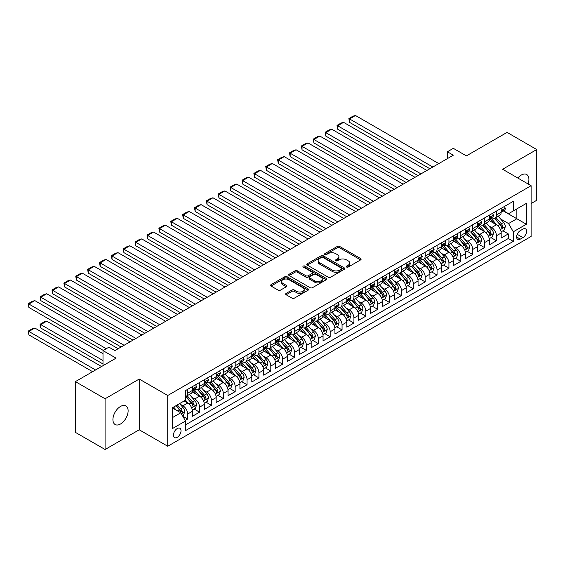 <?xml version="1.0" encoding="UTF-8"?>
<svg xmlns="http://www.w3.org/2000/svg" width="565" height="565" viewBox="0 0 565 565"><rect width="100%" height="100%" fill="white"/><g stroke="black" fill="none" stroke-linecap="round" stroke-linejoin="round"><path stroke-width="0.85" d="M346.599 267.04A1.151 0.664 0 0 0 348.231 267.04L360.618 259.893A1.646 0.953 0 0 0 361.099 259.215A1.646 0.953 0 0 0 360.618 258.544L339.636 246.432A1.646 0.953 0 0 0 337.305 246.432L324.917 253.579A1.151 0.664 0 0 0 324.578 254.052A1.151 0.664 0 0 0 324.917 254.525A1.151 0.664 0 0 0 326.549 254.525L328.152 253.6A5.276 3.044 0 0 1 335.617 253.6L337.362 254.61A5.276 3.044 0 0 1 338.908 256.764A5.276 3.044 0 0 1 337.362 258.918L335.758 259.844A1.151 0.664 0 0 0 335.419 260.31A1.151 0.664 0 0 0 335.758 260.783A1.151 0.664 0 0 0 337.39 260.783L338.993 259.858A5.276 3.044 0 0 1 346.458 259.858L348.202 260.868A5.276 3.044 0 0 1 349.749 263.022A5.276 3.044 0 0 1 348.202 265.176L346.599 266.101A1.151 0.664 0 0 0 346.26 266.574A1.151 0.664 0 0 0 346.599 267.04L346.599 266.101M120.522 423.99A10.749 6.208 120 0 0 127.542 414.519A10.749 6.208 120 0 0 125.896 405.91A10.749 6.208 120 0 0 120.522 406.44A10.749 6.208 120 0 0 113.501 415.911A10.749 6.208 120 0 0 115.147 424.527A10.749 6.208 120 0 0 120.522 423.99M528.063 183.95A10.749 6.208 120 0 0 526.686 174.514A10.749 6.208 120 0 0 521.311 175.044A10.749 6.208 120 0 0 517.823 178.039M177.226 437.331A5.375 3.1 120 0 0 180.736 432.592A5.375 3.1 120 0 0 179.91 428.284A5.375 3.1 120 0 0 177.226 428.553A5.375 3.1 120 0 0 173.716 433.291A5.375 3.1 120 0 0 174.536 437.593A5.375 3.1 120 0 0 177.226 437.331M286.13 293.405A1.646 0.953 0 0 0 285.65 294.075A1.646 0.953 0 0 0 286.13 294.753L292.02 298.151A1.646 0.953 0 0 0 294.351 298.151L308.109 290.212A1.646 0.953 0 0 0 308.589 289.534A1.646 0.953 0 0 0 308.109 288.863L287.126 276.751A1.646 0.953 0 0 0 284.795 276.751L271.038 284.689A1.646 0.953 0 0 0 270.557 285.36A1.646 0.953 0 0 0 271.038 286.038L278.149 290.142A1.646 0.953 0 0 0 280.48 290.142L286.363 286.745A1.646 0.953 0 0 0 286.851 286.074A1.646 0.953 0 0 0 286.363 285.396L282.839 283.362A4.407 2.543 0 0 1 281.547 281.561A4.407 2.543 0 0 1 284.273 279.209A4.407 2.543 0 0 1 289.075 279.76L302.889 287.733A4.407 2.543 0 0 1 304.182 289.534A4.407 2.543 0 0 1 301.456 291.886A4.407 2.543 0 0 1 296.653 291.335L294.351 290.007A1.646 0.953 0 0 0 292.02 290.007L286.13 293.405L286.13 294.753M531.107 203.534L536.75 200.278L536.75 149.541L507.059 132.401L466.386 155.883L453.328 148.341L447.388 151.773L453.328 155.198L114.879 350.597L108.946 347.171L103.007 350.597L103.007 365.682M105.083 398.763L105.083 449.5L139.223 429.788L139.223 379.051L105.083 398.763L75.392 381.622L116.065 358.139L103.007 350.597M139.223 379.051L167.727 395.507L531.107 185.708L531.107 236.445L167.727 446.244L167.727 395.507M536.75 149.541L502.61 169.253L531.107 185.708M328.272 277.217A1.646 0.953 0 0 0 330.603 277.217L344.353 269.279A1.646 0.953 0 0 0 344.841 268.608A1.646 0.953 0 0 0 344.353 267.93L323.378 255.818A1.646 0.953 0 0 0 321.047 255.818L307.289 263.763A1.646 0.953 0 0 0 306.809 264.434A1.646 0.953 0 0 0 307.289 265.105L328.272 277.217M303.73 267.294A1.151 0.664 0 0 1 304.902 267.457L326.21 279.76L312.473 287.684A1.646 0.953 0 0 1 310.143 287.684L289.167 275.572L295.05 272.196L295.05 270.826L289.167 274.223A1.646 0.953 0 0 0 288.68 274.901A1.646 0.953 0 0 0 289.167 275.572L289.167 274.223M295.05 272.196A1.646 0.953 0 0 1 297.381 272.196L297.381 270.826A1.646 0.953 0 0 0 295.05 270.826M297.381 270.826L305.891 275.741A1.646 0.953 0 0 0 308.222 275.741L312.127 273.488A1.646 0.953 0 0 0 312.607 272.81A1.646 0.953 0 0 0 312.127 272.139L303.271 267.026A1.151 0.664 0 0 1 302.932 266.553A1.151 0.664 0 0 1 303.645 265.938A1.151 0.664 0 0 1 304.902 266.08L326.231 278.397A1.646 0.953 0 0 1 326.711 279.075A1.646 0.953 0 0 1 326.231 279.746L326.231 278.397M105.083 449.5L75.392 432.359L75.392 381.622M185.214 420.445L187.679 419.025L182.749 416.179M179.945 404.067L182.926 405.79A6.716 3.877 60 0 1 187.679 414.018L192.425 411.278L192.425 416.278L199.551 412.168L194.148 409.046M191.818 397.216L194.798 398.932A6.716 3.877 60 0 1 199.551 407.16L204.304 404.42L204.304 409.427L211.423 405.31L206.02 402.188M203.697 390.359L206.677 392.075A6.716 3.877 60 0 1 211.423 400.303L216.176 397.562L216.176 402.57L223.302 398.452L217.899 395.338M215.569 383.501L218.549 385.224A6.716 3.877 60 0 1 223.302 393.452L228.055 390.705L228.055 395.712L235.174 391.602L229.771 388.48M227.448 376.643L230.428 378.366A6.716 3.877 60 0 1 235.174 386.594L239.927 383.854L239.927 388.854L247.053 384.744L241.651 381.622M239.32 369.785L242.3 371.509A6.716 3.877 60 0 1 247.053 379.736L251.799 376.996L251.799 381.997L258.925 377.886L253.523 374.764M251.199 362.935L254.179 364.651A6.716 3.877 60 0 1 258.925 372.879L263.678 370.139L263.678 375.146L270.805 371.028L265.402 367.914M263.071 356.077L266.051 357.8A6.716 3.877 60 0 1 270.805 366.028L275.551 363.281L275.551 368.288L282.677 364.171L277.274 361.056M274.943 349.219L277.931 350.943A6.716 3.877 60 0 1 282.677 359.171L287.43 356.423L287.43 361.43L294.556 357.32L289.153 354.199M286.822 342.362L289.803 344.085A6.716 3.877 60 0 1 294.556 352.313L299.302 349.573L299.302 354.573L306.428 350.462L301.025 347.341M298.694 335.511L301.682 337.227A6.716 3.877 60 0 1 306.428 345.455L311.181 342.715L311.181 347.722L318.307 343.605L312.904 340.483M310.573 328.653L313.554 330.37A6.716 3.877 60 0 1 318.307 338.597L323.053 335.857L323.053 340.865L330.179 336.747L324.776 333.632M322.446 321.796L325.426 323.519A6.716 3.877 60 0 1 330.179 331.747L334.932 329L334.932 334.007L342.058 329.896L336.648 326.775M334.325 314.938L337.305 316.661A6.716 3.877 60 0 1 342.058 324.889L346.804 322.149L346.804 327.149L353.93 323.039L348.527 319.917M346.197 308.08L349.177 309.804A6.716 3.877 60 0 1 353.93 318.031L358.683 315.291L358.683 320.291L365.802 316.181L360.399 313.059M358.076 301.23L361.056 302.946A6.716 3.877 60 0 1 365.802 311.174L370.555 308.434L370.555 313.441L377.681 309.323L372.279 306.202M369.948 294.372L372.928 296.095A6.716 3.877 60 0 1 377.681 304.323L382.427 301.576L382.427 306.583L389.553 302.466L384.151 299.351M381.827 287.514L384.807 289.238A6.716 3.877 60 0 1 389.553 297.465L394.306 294.718L394.306 299.725L401.433 295.615L396.03 292.493M393.699 280.657L396.679 282.38A6.716 3.877 60 0 1 401.433 290.608L406.179 287.868L406.179 292.868L413.305 288.757L407.902 285.636M405.571 273.799L408.559 275.522A6.716 3.877 60 0 1 413.305 283.75L418.058 281.01L418.058 286.017L425.184 281.9L419.781 278.778M417.45 266.948L420.431 268.665A6.716 3.877 60 0 1 425.184 276.892L429.93 274.152L429.93 279.159L437.056 275.042L431.653 271.927M429.322 260.091L432.31 261.814A6.716 3.877 60 0 1 437.056 270.042L441.809 267.294L441.809 272.302L448.935 268.191L443.532 265.07M441.201 253.233L444.182 254.956A6.716 3.877 60 0 1 448.935 263.184L453.681 260.444L453.681 265.444L460.807 261.334L455.404 258.212M453.074 246.375L456.054 248.099A6.716 3.877 60 0 1 460.807 256.326L465.56 253.586L465.56 258.586L472.686 254.476L467.276 251.354M464.953 239.525L467.933 241.241A6.716 3.877 60 0 1 472.686 249.469L477.432 246.728L477.432 251.736L484.558 247.618L479.155 244.497M476.825 232.667L479.805 234.39A6.716 3.877 60 0 1 484.558 242.611L489.311 239.871L489.311 244.878L496.43 240.761L496.43 235.76A6.716 3.877 -120 0 0 491.684 227.533L488.704 225.809M491.027 237.646L496.43 240.761M192.425 411.278A6.716 3.877 -120 0 0 187.679 403.05L184.112 400.988M204.304 404.42A6.716 3.877 -120 0 0 199.551 396.192L192.206 391.955M216.176 397.562A6.716 3.877 -120 0 0 211.423 389.334L204.085 385.097M228.055 390.705A6.716 3.877 -120 0 0 223.302 382.477L215.957 378.239M239.927 383.854A6.716 3.877 -120 0 0 235.174 375.626L227.836 371.382M251.799 376.996A6.716 3.877 -120 0 0 247.053 368.768L239.708 364.524M263.678 370.139A6.716 3.877 -120 0 0 258.925 361.911L251.58 357.673M275.551 363.281A6.716 3.877 -120 0 0 270.805 355.053L263.46 350.816M287.43 356.423A6.716 3.877 -120 0 0 282.677 348.202L275.332 343.958M299.302 349.573A6.716 3.877 -120 0 0 294.556 341.345L287.211 337.1M311.181 342.715A6.716 3.877 -120 0 0 306.428 334.487L299.083 330.25M323.053 335.857A6.716 3.877 -120 0 0 318.307 327.629L310.962 323.392M334.932 329A6.716 3.877 -120 0 0 330.179 320.772L322.834 316.534M346.804 322.149A6.716 3.877 -120 0 0 342.058 313.921L334.713 309.677M358.683 315.291A6.716 3.877 -120 0 0 353.93 307.063L346.585 302.819M370.555 308.434A6.716 3.877 -120 0 0 365.802 300.206L358.464 295.968M382.427 301.576A6.716 3.877 -120 0 0 377.681 293.348L370.336 289.111M394.306 294.718A6.716 3.877 -120 0 0 389.553 286.49L382.208 282.253M406.179 287.868A6.716 3.877 -120 0 0 401.433 279.64L394.088 275.395M418.058 281.01A6.716 3.877 -120 0 0 413.305 272.782L405.96 268.545M429.93 274.152A6.716 3.877 -120 0 0 425.184 265.924L417.839 261.687M441.809 267.294A6.716 3.877 -120 0 0 437.056 259.067L429.711 254.829M453.681 260.444A6.716 3.877 -120 0 0 448.935 252.216L441.59 247.971M465.56 253.586A6.716 3.877 -120 0 0 460.807 245.358L453.462 241.114M477.432 246.728A6.716 3.877 -120 0 0 472.686 238.501L465.341 234.263M489.311 239.871A6.716 3.877 -120 0 0 484.558 231.643L477.213 227.405M522.915 229.107L520.301 230.619A5.205 3.009 120 0 0 516.904 235.202A5.205 3.009 120 0 0 517.702 239.376A5.205 3.009 120 0 0 520.301 239.115L522.915 237.611A5.205 3.009 120 0 0 526.319 233.02A5.205 3.009 120 0 0 525.521 228.853A5.205 3.009 120 0 0 522.915 229.107M172.473 417.584L180.786 412.782L185.539 421.01L185.539 430.608L513.295 241.382L513.295 231.784L508.549 223.556L500.576 218.952M185.539 421.01L172.473 428.553L172.473 407.711L185.539 400.168L185.539 390.57L513.295 201.338L513.295 210.936L526.361 203.4L526.361 224.241L513.295 231.784M194.741 389.024L194.798 389.059A6.716 3.877 60 0 0 198.16 389.391L202.913 386.651A6.716 3.877 -120 0 0 204.304 383.579L204.304 379.736M206.613 382.166L206.677 382.208A6.716 3.877 60 0 0 210.032 382.54L214.785 379.793A6.716 3.877 -120 0 0 216.176 376.721L216.176 372.879M218.493 375.315L218.549 375.351A6.716 3.877 60 0 0 221.911 375.683L226.664 372.942A6.716 3.877 -120 0 0 228.055 369.863L228.055 366.021M230.365 368.458L230.428 368.493A6.716 3.877 60 0 0 233.783 368.825L238.536 366.085A6.716 3.877 -120 0 0 239.927 363.005L239.927 359.171M242.237 361.6L242.3 361.635A6.716 3.877 60 0 0 245.662 361.967L250.408 359.227A6.716 3.877 -120 0 0 251.799 356.155L251.799 352.313M254.116 354.742L254.179 354.778A6.716 3.877 60 0 0 257.534 355.117L262.287 352.369A6.716 3.877 -120 0 0 263.678 349.297L263.678 345.455M265.988 347.892L266.051 347.927A6.716 3.877 60 0 0 269.413 348.259L274.159 345.512A6.716 3.877 -120 0 0 275.551 342.439L275.551 338.597M277.867 341.034L277.931 341.069A6.716 3.877 60 0 0 281.285 341.401L286.038 338.661A6.716 3.877 -120 0 0 287.43 335.582L287.43 331.747M289.739 334.176L289.803 334.212A6.716 3.877 60 0 0 293.164 334.544L297.91 331.803A6.716 3.877 -120 0 0 299.302 328.724L299.302 324.889M301.618 327.319L301.682 327.354A6.716 3.877 60 0 0 305.036 327.686L309.79 324.946A6.716 3.877 -120 0 0 311.181 321.873L311.181 318.031M313.49 320.461L313.554 320.503A6.716 3.877 60 0 0 316.916 320.835L321.662 318.088A6.716 3.877 -120 0 0 323.053 315.016L323.053 311.174M325.369 313.61L325.426 313.646A6.716 3.877 60 0 0 328.788 313.978L333.541 311.237A6.716 3.877 -120 0 0 334.932 308.158L334.932 304.316M337.241 306.753L337.305 306.788A6.716 3.877 60 0 0 340.667 307.12L345.413 304.38A6.716 3.877 -120 0 0 346.804 301.3L346.804 297.465M349.121 299.895L349.177 299.93A6.716 3.877 60 0 0 352.539 300.262L357.292 297.522A6.716 3.877 -120 0 0 358.683 294.45L358.683 290.608M360.993 293.037L361.056 293.073A6.716 3.877 60 0 0 364.411 293.412L369.164 290.664A6.716 3.877 -120 0 0 370.555 287.592L370.555 283.75M372.865 286.187L372.928 286.222A6.716 3.877 60 0 0 376.29 286.554L381.036 283.807A6.716 3.877 -120 0 0 382.427 280.734L382.427 276.892M384.744 279.329L384.807 279.364A6.716 3.877 60 0 0 388.162 279.696L392.915 276.956A6.716 3.877 -120 0 0 394.306 273.877L394.306 270.042M396.616 272.471L396.679 272.507A6.716 3.877 60 0 0 400.041 272.839L404.787 270.098A6.716 3.877 -120 0 0 406.179 267.019L406.179 263.184M408.495 265.614L408.559 265.649A6.716 3.877 60 0 0 411.913 265.981L416.666 263.241A6.716 3.877 -120 0 0 418.058 260.168L418.058 256.326M420.367 258.756L420.431 258.798A6.716 3.877 60 0 0 423.792 259.13L428.538 256.383A6.716 3.877 -120 0 0 429.93 253.311L429.93 249.469M432.246 251.905L432.31 251.941A6.716 3.877 60 0 0 435.664 252.273L440.418 249.532A6.716 3.877 -120 0 0 441.809 246.453L441.809 242.611M444.118 245.048L444.182 245.083A6.716 3.877 60 0 0 447.544 245.415L452.29 242.675A6.716 3.877 -120 0 0 453.681 239.595L453.681 235.76M455.997 238.19L456.054 238.225A6.716 3.877 60 0 0 459.416 238.557L464.169 235.817A6.716 3.877 -120 0 0 465.56 232.745L465.56 228.903M467.869 231.332L467.933 231.368A6.716 3.877 60 0 0 471.295 231.699L476.041 228.959A6.716 3.877 -120 0 0 477.432 225.887L477.432 222.045M479.749 224.482L479.805 224.517A6.716 3.877 60 0 0 483.167 224.849L487.92 222.102A6.716 3.877 -120 0 0 489.311 219.029L489.311 215.187M185.539 424.852L508.309 238.501L508.309 233.91L501.183 238.02L501.183 233.013A6.716 3.877 -120 0 0 496.43 224.785L489.092 220.548M491.621 217.624L491.684 217.659A6.716 3.877 -120 0 0 495.039 217.991A6.716 3.877 -120 0 0 496.43 214.919L496.43 211.077M495.039 217.991L499.792 215.251A6.716 3.877 -120 0 0 501.183 212.172L501.183 208.337M187.679 389.334L187.679 393.176A6.716 3.877 60 0 1 186.288 396.249A6.716 3.877 60 0 1 185.539 396.524M186.288 396.249L191.034 393.508A6.716 3.877 -120 0 0 192.425 390.429L192.425 386.594M199.551 382.477L199.551 386.319A6.716 3.877 60 0 1 198.16 389.391M211.423 375.626L211.423 379.461A6.716 3.877 60 0 1 210.032 382.54M223.302 368.768L223.302 372.603A6.716 3.877 60 0 1 221.911 375.683M235.174 361.911L235.174 365.753A6.716 3.877 60 0 1 233.783 368.825M247.053 355.053L247.053 358.895A6.716 3.877 60 0 1 245.662 361.967M258.925 348.195L258.925 352.037A6.716 3.877 60 0 1 257.534 355.117M270.805 341.345L270.805 345.18A6.716 3.877 60 0 1 269.413 348.259M282.677 334.487L282.677 338.329A6.716 3.877 60 0 1 281.285 341.401M294.556 327.629L294.556 331.471A6.716 3.877 60 0 1 293.164 334.544M306.428 320.772L306.428 324.614A6.716 3.877 60 0 1 305.036 327.686M318.307 313.921L318.307 317.756A6.716 3.877 60 0 1 316.916 320.835M330.179 307.063L330.179 310.898A6.716 3.877 60 0 1 328.788 313.978M342.058 300.206L342.058 304.048A6.716 3.877 60 0 1 340.667 307.12M353.93 293.348L353.93 297.19A6.716 3.877 60 0 1 352.539 300.262M365.802 286.49L365.802 290.332A6.716 3.877 60 0 1 364.411 293.412M377.681 279.64L377.681 283.475A6.716 3.877 60 0 1 376.29 286.554M389.553 272.782L389.553 276.624A6.716 3.877 60 0 1 388.162 279.696M401.433 265.924L401.433 269.766A6.716 3.877 60 0 1 400.041 272.839M413.305 259.067L413.305 262.909A6.716 3.877 60 0 1 411.913 265.981M425.184 252.216L425.184 256.051A6.716 3.877 60 0 1 423.792 259.13M437.056 245.358L437.056 249.193A6.716 3.877 60 0 1 435.664 252.273M448.935 238.501L448.935 242.343A6.716 3.877 60 0 1 447.544 245.415M460.807 231.643L460.807 235.485A6.716 3.877 60 0 1 459.416 238.557M472.686 224.785L472.686 228.627A6.716 3.877 60 0 1 471.295 231.699M484.558 217.935L484.558 221.77A6.716 3.877 60 0 1 483.167 224.849M484.558 242.611L484.558 247.618M472.686 249.469L472.686 254.476M460.807 256.326L460.807 261.334M448.935 263.184L448.935 268.191M437.056 270.042L437.056 275.042M425.184 276.892L425.184 281.9M413.305 283.75L413.305 288.757M401.433 290.608L401.433 295.615M389.553 297.465L389.553 302.466M377.681 304.323L377.681 309.323M365.802 311.174L365.802 316.181M353.93 318.031L353.93 323.039M342.058 324.889L342.058 329.896M330.179 331.747L330.179 336.747M318.307 338.597L318.307 343.605M306.428 345.455L306.428 350.462M294.556 352.313L294.556 357.32M282.677 359.171L282.677 364.171M270.805 366.028L270.805 371.028M258.925 372.879L258.925 377.886M247.053 379.736L247.053 384.744M235.174 386.594L235.174 391.602M223.302 393.452L223.302 398.452M211.423 400.303L211.423 405.31M199.551 407.16L199.551 412.168M187.679 414.018L187.679 419.025M180.786 412.782L172.473 407.986M508.549 223.556L516.862 218.754L516.862 208.881L526.361 203.4M503.26 210.9L526.361 224.241M503.5 210.766L508.549 213.683L513.295 210.936M139.223 429.788L167.727 446.244M447.388 151.773L447.388 158.624M502.907 230.788L508.309 233.91M508.309 238.501L513.295 241.382M347.058 267.203L348.202 266.546A5.276 3.044 0 0 0 349.749 264.392L349.749 263.022M338.908 256.764L338.908 258.134A5.276 3.044 0 0 1 337.362 260.288L336.224 260.945M360.618 258.544L360.618 259.893L339.636 247.802A1.646 0.953 0 0 0 337.305 247.802L325.384 254.688M344.332 269.293L323.378 257.188A1.646 0.953 0 0 0 321.047 257.188L307.311 265.119M341.444 269.074A1.151 0.664 0 0 0 341.783 268.608A1.151 0.664 0 0 0 341.444 268.135L323.025 257.506A1.151 0.664 0 0 0 321.393 257.506L319.705 258.48A5.276 3.044 0 0 0 318.159 260.635A5.276 3.044 0 0 0 319.705 262.789L332.291 270.056A5.276 3.044 0 0 0 339.756 270.056L341.444 269.074L341.444 270.451A1.151 0.664 0 0 0 341.783 269.978L341.783 268.608M318.159 260.635L318.159 262.005A5.276 3.044 0 0 0 319.705 264.159L319.705 262.789M341.444 270.451L339.756 271.426A5.276 3.044 0 0 1 332.291 271.426L319.705 264.159M297.381 272.196L305.891 277.111A1.646 0.953 0 0 0 308.222 277.111L312.127 274.858A1.646 0.953 0 0 0 312.607 274.18L312.607 272.81M314.719 280.84A4.407 2.543 0 0 0 319.529 281.391A4.407 2.543 0 0 0 322.248 279.039A4.407 2.543 0 0 0 320.955 277.238L316.089 274.428A1.646 0.953 0 0 0 313.759 274.428L309.853 276.68A1.646 0.953 0 0 0 309.373 277.359A1.646 0.953 0 0 0 309.853 278.029L314.719 280.84L314.719 282.21A4.407 2.543 0 0 0 319.529 282.761A4.407 2.543 0 0 0 322.248 280.41L322.248 279.039M309.373 277.359L309.373 278.729A1.646 0.953 0 0 0 309.853 279.4L309.853 278.029M314.719 282.21L309.853 279.4M304.182 289.534L304.182 290.904A4.407 2.543 0 0 1 301.456 293.256A4.407 2.543 0 0 1 296.653 292.705L294.351 291.378A1.646 0.953 0 0 0 292.02 291.378L286.158 294.768M281.547 281.561L281.547 282.931A4.407 2.543 0 0 0 282.839 284.732L282.839 283.362M286.342 286.759L282.839 284.732M308.08 290.219L287.126 278.121A1.646 0.953 0 0 0 284.795 278.121L271.059 286.052M501.084 231.841L504.15 230.068L505.336 226.643A4.449 2.571 -120 0 0 503.606 222.462L498.182 216.176M497.094 225.223L490.893 218.041M349.537 149.782L406.122 182.453L325.786 136.073L325.129 132.267L329.289 129.865L331.726 129.216L325.786 132.641L325.786 136.073M493.563 223.133L489.968 218.966A10.664 6.159 -120 0 0 489.636 218.591M494.439 218.231L499.926 224.588A4.449 2.571 60 0 1 501.515 227.653C502.179 228.55 502.652 228.274 502.935 226.826A4.449 2.571 -120 0 0 501.353 223.761L495.922 217.483M494.756 218.125L500.654 224.955A2.267 1.307 60 0 1 501.226 225.845L502.935 226.826M501.515 227.653L501.833 228.182M432.839 167.028L349.537 118.933L349.537 122.358L429.873 168.737M504.333 206.515L505.336 208.266A4.449 2.571 60 0 1 504.418 210.237L502.165 211.536A4.449 2.571 -120 0 0 502.935 210.512L502.843 210.116M438.779 163.596L355.477 115.5L349.537 118.933L348.88 118.551L353.04 116.15L355.477 115.5M501.332 211.748L501.353 211.748A4.449 2.571 -120 0 0 502.165 211.536M502.363 210.18L502.935 210.512C502.659 209.841 502.179 210.116 501.515 211.331A4.449 2.571 60 0 1 501.183 211.967M349.537 122.358L348.88 118.551M489.205 238.698L492.277 236.926L493.464 233.493A4.449 2.571 -120 0 0 491.734 229.319L486.303 223.034M485.215 232.081L479.014 224.898M337.658 156.639L394.243 189.31L313.907 142.924L313.257 139.124L317.41 136.723L319.846 136.073L313.907 139.499L313.907 142.924M481.691 229.99L478.089 225.823A10.664 6.159 -120 0 0 477.757 225.449M482.559 225.089L488.047 231.445A4.449 2.571 60 0 1 489.636 234.51C490.307 235.4 490.78 235.132 491.063 233.684A4.449 2.571 -120 0 0 489.474 230.619L484.05 224.34M482.884 224.983L488.782 231.812A2.267 1.307 60 0 1 489.354 232.695L491.063 233.684M489.636 234.51L489.961 235.033M477.333 245.549L480.398 243.783L481.592 240.351A4.449 2.571 -120 0 0 479.855 236.17L474.43 229.891M473.343 238.931L467.142 231.756M325.786 163.497L382.371 196.161L302.035 149.782L301.385 145.975L305.538 143.581L307.974 142.924L302.035 146.356L302.035 149.782M469.812 236.841L466.217 232.674A10.664 6.159 -120 0 0 465.885 232.307M470.687 231.947L476.175 238.296A4.449 2.571 60 0 1 477.764 241.361C478.428 242.258 478.908 241.982 479.184 240.542A4.449 2.571 -120 0 0 477.602 237.477L472.171 231.191M471.012 231.841L476.909 238.67A2.267 1.307 60 0 1 477.474 239.553L479.184 240.542M477.764 241.361L478.082 241.891M465.461 252.407L468.526 250.634L469.713 247.209A4.449 2.571 -120 0 0 467.982 243.028L462.551 236.749M461.471 245.789L455.263 238.614M313.907 170.347L370.499 203.019L290.163 156.639L289.506 152.833L293.666 150.431L296.095 149.782L290.163 153.207L290.163 156.639M457.94 243.699L454.338 239.532A10.664 6.159 -120 0 0 454.006 239.165M458.808 238.797L464.296 245.154A4.449 2.571 60 0 1 465.885 248.219C466.556 249.116 467.029 248.84 467.311 247.399A4.449 2.571 -120 0 0 465.722 244.334L460.298 238.049M459.133 238.698L465.03 245.521A2.267 1.307 60 0 1 465.602 246.411L467.311 247.399M465.885 248.219L466.21 248.748M453.582 259.264L456.654 257.492L457.841 254.066A4.449 2.571 -120 0 0 456.103 249.885L450.679 243.6M449.592 252.647L443.391 245.464M302.035 177.205L358.62 209.876L278.284 163.497L277.634 159.69L281.787 157.289L284.223 156.639L278.284 160.065L278.284 163.497M446.06 250.556L442.466 246.389A10.664 6.159 -120 0 0 442.134 246.015M446.936 245.655L452.424 252.011A4.449 2.571 60 0 1 454.013 255.076C454.677 255.973 455.157 255.698 455.432 254.257A4.449 2.571 -120 0 0 453.85 251.185L448.426 244.906M447.261 245.556L453.158 252.378A2.267 1.307 60 0 1 453.723 253.268L455.432 254.257M454.013 255.076L454.338 255.606M420.967 173.879L337.658 125.783L337.658 129.216L417.994 175.595M492.454 213.372L493.464 215.124A4.449 2.571 60 0 1 492.546 217.087L490.286 218.394A4.449 2.571 -120 0 0 491.063 217.37L490.971 216.974M426.907 170.453L343.598 122.358L337.658 125.783L337.008 125.409L341.161 123.008L343.598 122.358M489.459 218.599L489.474 218.599A4.449 2.571 -120 0 0 490.286 218.394M490.484 217.038L491.063 217.37C490.78 216.699 490.307 216.974 489.636 218.189A4.449 2.571 60 0 1 489.311 218.825M337.658 129.216L337.008 125.409M409.088 180.736L325.129 132.267M480.582 220.23L481.592 221.974A4.449 2.571 60 0 1 480.667 223.945L478.414 225.251A4.449 2.571 -120 0 0 479.184 224.22L479.092 223.832M415.028 177.311L331.726 129.216M477.58 225.456L477.602 225.456A4.449 2.571 -120 0 0 478.414 225.251M478.611 223.888L479.184 224.22C478.908 223.556 478.428 223.825 477.764 225.047A4.449 2.571 60 0 1 477.432 225.682M397.216 187.594L313.257 139.124M468.703 227.088L469.713 228.832A4.449 2.571 60 0 1 468.795 230.803L466.535 232.102A4.449 2.571 -120 0 0 467.311 231.078L467.22 230.682M403.156 184.169L319.846 136.073M465.708 232.314L465.722 232.314A4.449 2.571 -120 0 0 466.535 232.102M466.739 230.746L467.311 231.078C467.029 230.407 466.556 230.682 465.885 231.904A4.449 2.571 60 0 1 465.56 232.533M385.337 194.452L301.385 145.975M456.831 233.938L457.841 235.69A4.449 2.571 60 0 1 456.916 237.66L454.663 238.96A4.449 2.571 -120 0 0 455.432 237.936L455.341 237.54M391.277 191.019L307.974 142.924M453.829 239.172L453.85 239.172A4.449 2.571 -120 0 0 454.663 238.96M454.86 237.604L455.432 237.936C455.157 237.265 454.684 237.54 454.013 238.762A4.449 2.571 60 0 1 453.681 239.391M441.71 266.122L444.775 264.349L445.962 260.917A4.449 2.571 -120 0 0 444.231 256.743L438.807 250.457M437.72 259.505L431.519 252.322M290.163 184.063L346.748 216.734L266.412 170.347L265.755 166.548L269.915 164.147L272.344 163.497L266.412 166.922L266.412 170.347M434.188 257.414L430.587 253.247A10.664 6.159 -120 0 0 430.262 252.873M435.057 252.513L440.552 258.869A4.449 2.571 60 0 1 442.134 261.934C442.805 262.831 443.278 262.555 443.56 261.108A4.449 2.571 -120 0 0 441.971 258.043L436.547 251.764M435.382 252.407L441.279 259.236A2.267 1.307 60 0 1 441.851 260.126L443.56 261.108M442.134 261.934L442.459 262.464M373.465 201.302L289.506 152.833M444.952 240.796L445.962 242.547A4.449 2.571 60 0 1 445.043 244.518L442.783 245.817A4.449 2.571 -120 0 0 443.56 244.793L443.469 244.398M379.405 197.877L296.095 149.782M441.957 246.022L441.971 246.022A4.449 2.571 -120 0 0 442.783 245.817M442.988 244.461L443.56 244.793C443.278 244.122 442.805 244.398 442.134 245.613A4.449 2.571 60 0 1 441.809 246.248M429.831 272.98L432.903 271.207L434.09 267.775A4.449 2.571 -120 0 0 432.352 263.601L426.928 257.315M425.841 266.362L419.64 259.18M278.284 190.921L334.868 223.592L254.532 177.205L253.883 173.399L258.036 171.004L260.472 170.347L254.532 173.78L254.532 177.205M422.309 264.272L418.714 260.105A10.664 6.159 -120 0 0 418.382 259.731M423.185 259.37L428.673 265.72A4.449 2.571 60 0 1 430.262 268.792C430.925 269.682 431.406 269.406 431.688 267.965A4.449 2.571 -120 0 0 430.099 264.9L424.675 258.622M423.51 259.264L429.407 266.094A2.267 1.307 60 0 1 429.979 266.977L431.688 267.965M430.262 268.792L430.587 269.314M361.586 208.16L277.634 159.69M433.08 247.654L434.09 249.398A4.449 2.571 60 0 1 433.164 251.369L430.911 252.675A4.449 2.571 -120 0 0 431.688 251.651L431.589 251.256M367.525 204.735L284.223 156.639M430.078 252.88L430.099 252.88A4.449 2.571 -120 0 0 430.911 252.675M431.109 251.319L431.688 251.651C431.406 250.98 430.933 251.248 430.262 252.47A4.449 2.571 60 0 1 429.93 253.106M417.959 279.83L421.024 278.058L422.21 274.632A4.449 2.571 -120 0 0 420.48 270.451L415.056 264.173M413.968 273.213L407.768 266.037M266.412 197.778L322.996 230.442L242.66 184.063L242.004 180.256L246.163 177.855L248.593 177.205L242.66 180.638L242.66 184.063M410.437 271.122L406.835 266.955A10.664 6.159 -120 0 0 406.51 266.588M411.313 266.228L416.8 272.577A4.449 2.571 60 0 1 418.382 275.642C419.053 276.539 419.527 276.264 419.809 274.823A4.449 2.571 -120 0 0 418.22 271.758L412.796 265.472M411.631 266.122L417.528 272.952A2.267 1.307 60 0 1 418.1 273.834L419.809 274.823M418.382 275.642L418.707 276.172M349.714 215.018L265.755 166.548M421.2 254.511L422.21 256.256A4.449 2.571 60 0 1 421.292 258.226L419.032 259.533A4.449 2.571 -120 0 0 419.809 258.502L419.717 258.106M355.653 211.593L272.344 163.497M418.206 259.738L418.22 259.738A4.449 2.571 -120 0 0 419.032 259.533M419.237 258.17L419.809 258.502C419.527 257.831 419.053 258.106 418.382 259.328A4.449 2.571 60 0 1 418.058 259.964M406.08 286.688L409.152 284.915L410.338 281.49A4.449 2.571 -120 0 0 408.601 277.309L403.177 271.031M402.089 280.071L395.888 272.895M254.532 204.629L311.117 237.3L230.781 190.921L230.132 187.114L234.284 184.713L236.721 184.063L230.781 187.488L230.781 190.921M398.565 277.98L394.963 273.813A10.664 6.159 -120 0 0 394.631 273.446M399.434 273.079L404.921 279.435A4.449 2.571 60 0 1 406.51 282.5C407.181 283.397 407.655 283.122 407.937 281.681A4.449 2.571 -120 0 0 406.348 278.616L400.924 272.33M399.759 272.98L405.656 279.802A2.267 1.307 60 0 1 406.228 280.692L407.937 281.681M406.51 282.5L406.835 283.03M337.842 221.876L253.883 173.399M409.328 261.369L410.338 263.113A4.449 2.571 60 0 1 409.413 265.084L407.16 266.383A4.449 2.571 -120 0 0 407.937 265.359L407.838 264.964M343.774 218.443L260.472 170.347M406.327 266.595L406.348 266.595A4.449 2.571 -120 0 0 407.16 266.383M407.358 265.027L407.937 265.359C407.655 264.688 407.181 264.964 406.51 266.186A4.449 2.571 60 0 1 406.179 266.814M394.208 293.546L397.273 291.773L398.459 288.348A4.449 2.571 -120 0 0 396.729 284.167L391.305 277.881M390.217 286.928L384.016 279.746M242.66 211.487L299.245 244.158L218.909 197.778L218.252 193.972L222.412 191.57L224.849 190.921L218.909 194.346L218.909 197.778M386.686 284.838L383.084 280.671A10.664 6.159 -120 0 0 382.759 280.297M387.562 279.936L393.049 286.293A4.449 2.571 60 0 1 394.631 289.358C395.302 290.255 395.775 289.979 396.058 288.531A4.449 2.571 -120 0 0 394.469 285.466L389.045 279.188M387.88 279.83L393.777 286.66A2.267 1.307 60 0 1 394.349 287.55L396.058 288.531M394.631 289.358L394.956 289.887M325.963 228.733L242.004 180.256M397.449 268.22L398.459 269.971A4.449 2.571 60 0 1 397.541 271.942L395.281 273.241A4.449 2.571 -120 0 0 396.058 272.217L395.966 271.822M331.902 225.301L248.593 177.205M394.455 273.453L394.469 273.453A4.449 2.571 -120 0 0 395.281 273.241M395.486 271.885L396.058 272.217C395.783 271.546 395.302 271.822 394.631 273.036A4.449 2.571 60 0 1 394.306 273.672M382.328 300.403L385.401 298.631L386.587 295.198A4.449 2.571 -120 0 0 384.857 291.024L379.426 284.739M378.338 293.786L372.137 286.603M230.781 218.344L287.366 251.015L207.03 204.629L206.38 200.829L210.533 198.428L212.97 197.778L207.03 201.204L207.03 204.629M374.814 291.695L371.212 287.529A10.664 6.159 -120 0 0 370.88 287.154M375.683 286.794L381.17 293.15A4.449 2.571 60 0 1 382.759 296.215C383.43 297.105 383.903 296.837 384.186 295.389A4.449 2.571 -120 0 0 382.597 292.324L377.173 286.045M376.007 286.688L381.905 293.518A2.267 1.307 60 0 1 382.477 294.407L384.186 295.389M382.759 296.215L383.084 296.738M314.091 235.584L230.132 187.114M385.577 275.077L386.587 276.829A4.449 2.571 60 0 1 385.662 278.792L383.409 280.099A4.449 2.571 -120 0 0 384.186 279.075L384.087 278.679M320.023 232.159L236.721 184.063M382.583 280.304L382.597 280.304A4.449 2.571 -120 0 0 383.409 280.099M383.607 278.743L384.186 279.075C383.903 278.404 383.43 278.679 382.759 279.894A4.449 2.571 60 0 1 382.427 280.53M370.456 307.254L373.522 305.488L374.708 302.056A4.449 2.571 -120 0 0 372.978 297.875L367.554 291.596M366.466 300.644L360.265 293.461M218.909 225.202L275.494 257.866L195.158 211.487L194.501 207.68L198.661 205.286L201.098 204.629L195.158 208.061L195.158 211.487M362.935 298.553L359.34 294.379A10.664 6.159 -120 0 0 359.008 294.012M363.811 293.652L369.298 300.001A4.449 2.571 60 0 1 370.88 303.066C371.551 303.963 372.024 303.688 372.307 302.247A4.449 2.571 -120 0 0 370.725 299.182L365.294 292.896M364.128 293.546L370.026 300.375A2.267 1.307 60 0 1 370.598 301.258L372.307 302.247M370.88 303.066L371.205 303.596M302.211 242.441L218.252 193.972M373.705 281.935L374.708 283.679A4.449 2.571 60 0 1 373.79 285.65L371.537 286.956A4.449 2.571 -120 0 0 372.307 285.925L372.215 285.537M308.151 239.016L224.849 190.921M370.704 287.161L370.725 287.161A4.449 2.571 -120 0 0 371.537 286.956M371.735 285.6L372.307 285.925C372.031 285.261 371.551 285.53 370.88 286.752A4.449 2.571 60 0 1 370.555 287.387M358.577 314.112L361.649 312.339L362.836 308.914A4.449 2.571 -120 0 0 361.106 304.733L355.675 298.454M354.587 307.494L348.386 300.319M207.03 232.06L263.615 264.724L183.279 218.344L182.629 214.538L186.782 212.136L189.219 211.487L183.279 214.912L183.279 218.344M351.063 305.404L347.461 301.237A10.664 6.159 -120 0 0 347.129 300.87M351.931 300.502L357.419 306.859A4.449 2.571 60 0 1 359.008 309.924C359.679 310.821 360.152 310.545 360.435 309.104A4.449 2.571 -120 0 0 358.846 306.039L353.422 299.754M352.256 300.403L358.154 307.233A2.267 1.307 60 0 1 358.726 308.116L360.435 309.104M359.008 309.924L359.333 310.453M290.339 249.299L206.38 200.829M361.826 288.793L362.836 290.537A4.449 2.571 60 0 1 361.918 292.508L359.658 293.807A4.449 2.571 -120 0 0 360.435 292.783L360.343 292.388M296.272 245.874L212.97 197.778M358.832 294.019L358.846 294.019A4.449 2.571 -120 0 0 359.658 293.807M359.856 292.451L360.435 292.783C360.152 292.112 359.679 292.388 359.008 293.609A4.449 2.571 60 0 1 358.683 294.238M278.46 256.157L194.501 207.68M349.954 295.643L350.964 297.395A4.449 2.571 60 0 1 350.039 299.365L347.786 300.665A4.449 2.571 -120 0 0 348.556 299.641L348.464 299.245M284.4 252.725L201.098 204.629M346.952 300.877L346.974 300.877A4.449 2.571 -120 0 0 347.786 300.665M347.984 299.309L348.556 299.641C348.28 298.97 347.8 299.245 347.136 300.467A4.449 2.571 60 0 1 346.804 301.096M266.588 263.015L182.629 214.538M338.075 302.501L339.085 304.253A4.449 2.571 60 0 1 338.167 306.223L335.907 307.522A4.449 2.571 -120 0 0 336.684 306.498L336.592 306.103M272.528 259.582L189.219 211.487M335.08 307.734L335.094 307.734A4.449 2.571 -120 0 0 335.907 307.522M336.111 306.166L336.684 306.498C336.401 305.827 335.928 306.103 335.257 307.318A4.449 2.571 60 0 1 334.932 307.953M346.705 320.969L349.77 319.197L350.964 315.771A4.449 2.571 -120 0 0 349.227 311.59L343.803 305.312M342.715 314.352L336.514 307.169M195.158 238.91L251.743 271.581L171.407 225.202L170.75 221.395L174.91 218.994L177.346 218.344L171.407 221.77L171.407 225.202M339.184 312.261L335.589 308.095A10.664 6.159 -120 0 0 335.257 307.72M340.059 307.36L345.547 313.716A4.449 2.571 60 0 1 347.136 316.781C347.8 317.678 348.28 317.403 348.556 315.962A4.449 2.571 -120 0 0 346.974 312.89L341.543 306.611M340.384 307.261L346.274 314.084A2.267 1.307 60 0 1 346.846 314.973L348.556 315.962M347.136 316.781L347.454 317.311M334.826 327.827L337.898 326.054L339.085 322.622A4.449 2.571 -120 0 0 337.354 318.448L331.923 312.163M330.836 321.21L324.635 314.027M183.279 245.768L239.864 278.439L159.535 232.053L158.878 228.253L163.038 225.852L165.467 225.202L159.535 228.627L159.535 232.053M327.312 319.119L323.71 314.952A10.664 6.159 -120 0 0 323.378 314.578M328.18 314.218L333.668 320.574A4.449 2.571 60 0 1 335.257 323.639C335.928 324.536 336.401 324.261 336.684 322.813A4.449 2.571 -120 0 0 335.094 319.748L329.67 313.469M328.505 314.112L334.402 320.941A2.267 1.307 60 0 1 334.974 321.831L336.684 322.813M335.257 323.639L335.582 324.169M322.954 334.685L326.026 332.912L327.213 329.48A4.449 2.571 -120 0 0 325.475 325.306L320.051 319.02M318.964 328.067L312.763 320.885M171.407 252.626L227.992 285.297L147.656 238.91L147.006 235.104L151.159 232.709L153.595 232.053L147.656 235.485L147.656 238.91M315.432 325.977L311.838 321.81A10.664 6.159 -120 0 0 311.506 321.436M316.308 321.075L321.796 327.432A4.449 2.571 60 0 1 323.385 330.497C324.049 331.387 324.529 331.111 324.804 329.67A4.449 2.571 -120 0 0 323.222 326.605L317.791 320.327M316.633 320.969L322.53 327.799A2.267 1.307 60 0 1 323.095 328.682L324.804 329.67M323.385 330.497L323.703 331.019M254.709 269.865L170.75 221.395M326.203 309.359L327.213 311.11A4.449 2.571 60 0 1 326.288 313.074L324.035 314.38A4.449 2.571 -120 0 0 324.804 313.356L324.713 312.961M260.649 266.44L177.346 218.344M323.201 314.585L323.222 314.585A4.449 2.571 -120 0 0 324.035 314.38M324.232 313.024L324.804 313.356C324.529 312.685 324.056 312.961 323.385 314.175A4.449 2.571 60 0 1 323.053 314.811M311.082 341.535L314.147 339.763L315.334 336.337A4.449 2.571 -120 0 0 313.603 332.156L308.179 325.878M307.092 334.918L300.891 327.742M159.535 259.483L216.12 292.147L135.784 245.768L135.127 241.961L139.287 239.56L141.716 238.91L135.784 242.343L135.784 245.768M303.56 332.827L299.959 328.661A10.664 6.159 -120 0 0 299.627 328.293M304.429 327.933L309.924 334.282A4.449 2.571 60 0 1 311.506 337.347C312.177 338.244 312.65 337.969 312.932 336.528A4.449 2.571 -120 0 0 311.343 333.463L305.919 327.177M304.754 327.827L310.651 334.657A2.267 1.307 60 0 1 311.223 335.539L312.932 336.528M311.506 337.347L311.831 337.877M242.837 276.723L158.878 228.253M314.324 316.216L315.334 317.961A4.449 2.571 60 0 1 314.415 319.931L312.155 321.238A4.449 2.571 -120 0 0 312.932 320.207L312.841 319.811M248.777 273.298L165.467 225.202M311.329 321.443L311.343 321.443A4.449 2.571 -120 0 0 312.155 321.238M312.36 319.875L312.932 320.207C312.65 319.536 312.177 319.811 311.506 321.033A4.449 2.571 60 0 1 311.181 321.669M299.203 348.393L302.275 346.62L303.462 343.195A4.449 2.571 -120 0 0 301.724 339.014L296.3 332.736M295.213 341.776L289.012 334.6M147.656 266.334L204.24 299.005L123.905 252.626L123.255 248.819L127.408 246.418L129.844 245.768L123.905 249.193L123.905 252.626M291.681 339.685L288.086 335.518A10.664 6.159 -120 0 0 287.755 335.151M292.557 334.784L298.045 341.14A4.449 2.571 60 0 1 299.634 344.205C300.298 345.102 300.778 344.827 301.06 343.386A4.449 2.571 -120 0 0 299.471 340.321L294.047 334.035M292.882 334.685L298.779 341.507A2.267 1.307 60 0 1 299.351 342.397L301.06 343.386M299.634 344.205L299.959 344.735M230.958 283.581L147.006 235.104M302.452 323.074L303.462 324.819A4.449 2.571 60 0 1 302.536 326.789L300.283 328.088A4.449 2.571 -120 0 0 301.06 327.064L300.961 326.669M236.897 280.148L153.595 232.053M299.45 328.3L299.471 328.3A4.449 2.571 -120 0 0 300.283 328.088M300.481 326.732L301.06 327.064C300.778 326.393 300.305 326.669 299.634 327.891A4.449 2.571 60 0 1 299.302 328.519M287.331 355.251L290.396 353.478L291.582 350.053A4.449 2.571 -120 0 0 289.852 345.872L284.428 339.586M283.34 348.633L277.14 341.451M135.784 273.192L192.368 305.863L112.032 259.483L111.376 255.677L115.535 253.275L117.965 252.626L112.032 256.051L112.032 259.483M279.809 346.543L276.207 342.376A10.664 6.159 -120 0 0 275.882 342.002M280.685 341.641L286.173 347.998A4.449 2.571 60 0 1 287.755 351.063C288.425 351.96 288.899 351.684 289.181 350.236A4.449 2.571 -120 0 0 287.592 347.171L282.168 340.893M281.003 341.535L286.9 348.365A2.267 1.307 60 0 1 287.472 349.255L289.181 350.236M287.755 351.063L288.079 351.592M219.086 290.438L135.127 241.961M290.572 329.925L291.582 331.676A4.449 2.571 60 0 1 290.664 333.647L288.404 334.946A4.449 2.571 -120 0 0 289.181 333.922L289.089 333.527M225.025 287.006L141.716 238.91M287.578 335.158L287.592 335.158A4.449 2.571 -120 0 0 288.404 334.946M288.609 333.59L289.181 333.922C288.899 333.251 288.425 333.527 287.755 334.741A4.449 2.571 60 0 1 287.43 335.377M275.452 362.109L278.524 360.336L279.71 356.903A4.449 2.571 -120 0 0 277.973 352.73L272.549 346.444M271.461 355.491L265.26 348.308M123.905 280.049L180.489 312.72L100.153 266.334L99.504 262.534L103.656 260.133L106.093 259.483L100.153 262.909L100.153 266.334M267.937 353.4L264.335 349.234A10.664 6.159 -120 0 0 264.003 348.859M268.806 348.499L274.293 354.855A4.449 2.571 60 0 1 275.882 357.92C276.553 358.81 277.027 358.542 277.309 357.094A4.449 2.571 -120 0 0 275.72 354.029L270.296 347.75M269.131 348.393L275.028 355.223A2.267 1.307 60 0 1 275.6 356.112L277.309 357.094M275.882 357.92L276.207 358.443M207.214 297.289L123.255 248.819M278.7 336.782L279.71 338.534A4.449 2.571 60 0 1 278.785 340.497L276.532 341.804A4.449 2.571 -120 0 0 277.309 340.78L277.21 340.384M213.146 293.864L129.844 245.768M275.699 342.009L275.72 342.009A4.449 2.571 -120 0 0 276.532 341.804M276.73 340.448L277.309 340.78C277.027 340.109 276.553 340.384 275.882 341.599A4.449 2.571 60 0 1 275.551 342.235M263.58 368.959L266.645 367.193L267.831 363.761A4.449 2.571 -120 0 0 266.101 359.58L260.677 353.302M259.589 362.349L253.388 355.166M112.032 286.907L168.617 319.571L88.281 273.192L87.624 269.385L91.784 266.991L94.214 266.334L88.281 269.766L88.281 273.192M256.058 360.258L252.456 356.091A10.664 6.159 -120 0 0 252.131 355.717M256.934 355.357L262.421 361.706A4.449 2.571 60 0 1 264.003 364.778C264.674 365.668 265.147 365.393 265.43 363.952A4.449 2.571 -120 0 0 263.841 360.887L258.417 354.601M257.252 355.251L263.149 362.08A2.267 1.307 60 0 1 263.721 362.963L265.43 363.952M264.003 364.778L264.328 365.301M195.335 304.147L111.376 255.677M266.821 343.64L267.831 345.385A4.449 2.571 60 0 1 266.913 347.355L264.653 348.662A4.449 2.571 -120 0 0 265.43 347.637L265.338 347.242M201.274 300.721L117.965 252.626M263.827 348.866L263.841 348.866A4.449 2.571 -120 0 0 264.653 348.662M264.858 347.305L265.43 347.637C265.147 346.966 264.674 347.235 264.003 348.457A4.449 2.571 60 0 1 263.678 349.092M251.7 375.817L254.773 374.044L255.959 370.619A4.449 2.571 -120 0 0 254.222 366.438L248.798 360.159M247.71 369.199L241.509 362.024M100.153 293.758L156.738 326.429L76.402 280.049L75.752 276.243L79.905 273.841L82.342 273.192L76.402 276.624L76.402 280.049M244.186 367.109L240.584 362.942A10.664 6.159 -120 0 0 240.252 362.575M245.055 362.214L250.542 368.564A4.449 2.571 60 0 1 252.131 371.629C252.802 372.526 253.275 372.25 253.558 370.81A4.449 2.571 -120 0 0 251.969 367.744L246.545 361.459M245.38 362.109L251.277 368.938A2.267 1.307 60 0 1 251.849 369.821L253.558 370.81M252.131 371.629L252.456 372.158M183.463 311.004L99.504 262.534M254.949 350.498L255.959 352.242A4.449 2.571 60 0 1 255.034 354.213L252.781 355.512A4.449 2.571 -120 0 0 253.558 354.488L253.459 354.093M189.395 307.579L106.093 259.483M251.948 355.724L251.969 355.724A4.449 2.571 -120 0 0 252.781 355.512M252.979 354.156L253.558 354.488C253.275 353.817 252.802 354.093 252.131 355.314A4.449 2.571 60 0 1 251.799 355.943M239.828 382.675L242.894 380.902L244.08 377.477A4.449 2.571 -120 0 0 242.35 373.296L236.926 367.017M235.838 376.057L229.637 368.881M88.281 300.615L144.866 333.286L64.53 286.907L63.873 283.1L68.033 280.699L70.47 280.049L64.53 283.475L64.53 286.907M232.307 373.966L228.712 369.8A10.664 6.159 -120 0 0 228.38 369.425M233.183 369.065L238.67 375.421A4.449 2.571 60 0 1 240.252 378.486C240.923 379.383 241.396 379.108 241.679 377.667A4.449 2.571 -120 0 0 240.097 374.595L234.666 368.316M233.5 368.966L239.398 375.789A2.267 1.307 60 0 1 239.97 376.678L241.679 377.667M240.252 378.486L240.577 379.016M171.583 317.862L87.624 269.385M243.077 357.348L244.08 359.1A4.449 2.571 60 0 1 243.162 361.07L240.902 362.37A4.449 2.571 -120 0 0 241.679 361.346L241.587 360.95M177.523 314.43L94.214 266.334M240.076 362.582L240.097 362.582A4.449 2.571 -120 0 0 240.902 362.37M241.107 361.014L241.679 361.346C241.403 360.675 240.923 360.95 240.252 362.172A4.449 2.571 60 0 1 239.927 362.801M227.949 389.532L231.021 387.76L232.208 384.327A4.449 2.571 -120 0 0 230.478 380.153L225.047 373.868M223.959 382.915L217.758 375.732M76.402 307.473L132.987 340.144L52.651 293.758L52.001 289.958L56.154 287.557L58.59 286.907L52.651 290.332L52.651 293.758M220.435 380.824L216.833 376.657A10.664 6.159 -120 0 0 216.501 376.283M221.303 375.923L226.791 382.279A4.449 2.571 60 0 1 228.38 385.344C229.051 386.241 229.524 385.966 229.807 384.518A4.449 2.571 -120 0 0 228.218 381.453L222.794 375.174M221.628 375.817L227.526 382.646A2.267 1.307 60 0 1 228.098 383.536L229.807 384.518M228.38 385.344L228.705 385.874M216.077 396.39L219.142 394.617L220.329 391.185A4.449 2.571 -120 0 0 218.599 387.011L213.174 380.725M212.087 389.772L205.886 382.59M64.53 314.331L121.115 347.002L40.779 300.615L40.122 296.809L44.282 294.414L46.718 293.758L40.779 297.19L40.779 300.615M208.556 387.682L204.961 383.515A10.664 6.159 -120 0 0 204.629 383.141M209.431 382.78L214.919 389.137A4.449 2.571 60 0 1 216.508 392.202C217.172 393.092 217.645 392.823 217.928 391.375A4.449 2.571 -120 0 0 216.346 388.31L210.915 382.032M209.749 382.675L215.646 389.504A2.267 1.307 60 0 1 216.218 390.387L217.928 391.375M216.508 392.202L216.826 392.724M204.198 403.241L207.27 401.468L208.457 398.043A4.449 2.571 -120 0 0 206.726 393.861L201.295 387.583M200.208 396.623L194.007 389.447M52.651 321.188L103.303 350.427L28.9 307.473L28.25 303.666L32.41 301.265L34.839 300.615L28.9 304.048L28.9 307.473M196.684 394.532L193.082 390.366A10.664 6.159 -120 0 0 192.75 389.998M197.552 389.638L203.04 395.987A4.449 2.571 60 0 1 204.629 399.052C205.3 399.949 205.773 399.674 206.055 398.233A4.449 2.571 -120 0 0 204.466 395.168L199.042 388.882M197.877 389.532L203.774 396.362A2.267 1.307 60 0 1 204.346 397.244L206.055 398.233M204.629 399.052L204.954 399.582M159.711 324.72L75.752 276.243M231.198 364.206L232.208 365.958A4.449 2.571 60 0 1 231.29 367.928L229.03 369.227A4.449 2.571 -120 0 0 229.807 368.203L229.708 367.808M165.644 321.287L82.342 273.192M228.204 369.439L228.218 369.439A4.449 2.571 -120 0 0 229.03 369.227M229.228 367.872L229.807 368.203C229.524 367.533 229.051 367.808 228.38 369.023A4.449 2.571 60 0 1 228.055 369.658M147.832 331.57L63.873 283.1M219.326 371.064L220.329 372.815A4.449 2.571 60 0 1 219.411 374.779L217.158 376.085A4.449 2.571 -120 0 0 217.928 375.061L217.836 374.666M153.772 328.145L70.47 280.049M216.324 376.29L216.346 376.29A4.449 2.571 -120 0 0 217.158 376.085M217.356 374.729L217.928 375.061C217.652 374.39 217.172 374.666 216.508 375.88A4.449 2.571 60 0 1 216.176 376.516M135.96 338.428L52.001 289.958M207.447 377.921L208.457 379.666A4.449 2.571 60 0 1 207.539 381.636L205.279 382.943A4.449 2.571 -120 0 0 206.055 381.912L205.964 381.523M141.9 335.003L58.59 286.907M204.452 383.148L204.466 383.148A4.449 2.571 -120 0 0 205.279 382.943M205.476 381.58L206.055 381.912C205.773 381.241 205.3 381.516 204.629 382.738A4.449 2.571 60 0 1 204.304 383.374M192.326 410.098L195.398 408.325L196.585 404.9A4.449 2.571 -120 0 0 194.847 400.719L189.423 394.441M103.007 360.541L40.779 324.614L46.718 321.188L103.007 353.683M188.336 403.481L185.497 400.197M40.779 328.039L40.122 325.61L40.122 324.239L40.779 324.614L40.779 328.039L103.007 363.966M184.804 401.39L184.345 400.86M185.68 396.489L191.168 402.845A4.449 2.571 60 0 1 192.757 405.91C193.421 406.807 193.901 406.532 194.176 405.091A4.449 2.571 -120 0 0 192.594 402.026L187.163 395.74M186.005 396.39L191.902 403.212A2.267 1.307 60 0 1 192.467 404.102L194.176 405.091M192.757 405.91L193.075 406.44M40.122 324.239L44.282 321.838L46.718 321.188M124.081 345.286L40.122 296.809M195.575 384.779L196.585 386.524A4.449 2.571 60 0 1 195.66 388.494L193.407 389.793A4.449 2.571 -120 0 0 194.176 388.769L194.085 388.374M130.021 341.853L46.718 293.758M192.573 390.005L192.594 390.005A4.449 2.571 -120 0 0 193.407 389.793M193.604 388.438L194.176 388.769C193.901 388.099 193.421 388.374 192.757 389.596A4.449 2.571 60 0 1 192.425 390.224M182.509 415.769L183.519 415.183L184.706 411.758A4.449 2.571 -120 0 0 182.975 407.577L179.557 403.622M95.584 369.969L28.9 331.471L34.839 328.039L101.523 366.537M176.372 410.232L173.617 407.047M28.9 334.897L28.25 331.09L28.9 331.471L28.9 334.897L92.611 371.678M172.932 408.248L172.473 407.718M175.877 405.748L179.289 409.703A4.449 2.571 60 0 1 180.878 412.768C181.549 413.665 182.022 413.389 182.304 411.942A4.449 2.571 -120 0 0 180.715 408.876L177.304 404.921M176.153 405.585L180.023 410.07A2.267 1.307 60 0 1 180.595 410.96L182.304 411.942M180.878 412.768L181.203 413.298M28.25 331.09L32.41 328.696L34.839 328.039M106.269 348.711L28.25 303.666M118.149 348.711L34.839 300.615M182.926 405.79L187.679 403.05M194.798 398.932L199.551 396.192M206.677 392.075L211.423 389.334M218.549 385.224L223.302 382.477M230.428 378.366L235.174 375.626M242.3 371.509L247.053 368.768M254.179 364.651L258.925 361.911M266.051 357.8L270.805 355.053M277.931 350.943L282.677 348.202M289.803 344.085L294.556 341.345M301.682 337.227L306.428 334.487M313.554 330.37L318.307 327.629M325.426 323.519L330.179 320.772M337.305 316.661L342.058 313.921M349.177 309.804L353.93 307.063M361.056 302.946L365.802 300.206M372.928 296.095L377.681 293.348M384.807 289.238L389.553 286.49M396.679 282.38L401.433 279.64M408.559 275.522L413.305 272.782M420.431 268.665L425.184 265.924M432.31 261.814L437.056 259.067M444.182 254.956L448.935 252.216M456.054 248.099L460.807 245.358M467.933 241.241L472.686 238.501M479.805 234.39L484.558 231.643M491.684 227.533L496.43 224.785M496.43 214.919L501.183 212.172M187.679 393.176L192.425 390.429M199.551 386.319L204.304 383.579M211.423 379.461L216.176 376.721M223.302 372.603L228.055 369.863M235.174 365.753L239.927 363.005M247.053 358.895L251.799 356.155M258.925 352.037L263.678 349.297M270.805 345.18L275.551 342.439M282.677 338.329L287.43 335.582M294.556 331.471L299.302 328.724M306.428 324.614L311.181 321.873M318.307 317.756L323.053 315.016M330.179 310.898L334.932 308.158M342.058 304.048L346.804 301.3M353.93 297.19L358.683 294.45M365.802 290.332L370.555 287.592M377.681 283.475L382.427 280.734M389.553 276.624L394.306 273.877M401.433 269.766L406.179 267.019M413.305 262.909L418.058 260.168M425.184 256.051L429.93 253.311M437.056 249.193L441.809 246.453M448.935 242.343L453.681 239.595M460.807 235.485L465.56 232.745M472.686 228.627L477.432 225.887M484.558 221.77L489.311 219.029M496.43 235.76L501.183 233.013M517.222 234.32L522.915 237.611M516.622 236.989L520.301 239.115M348.202 266.546L348.202 265.176M335.758 260.783L335.758 259.844M337.362 260.288L337.362 258.918M324.917 254.525L324.917 253.579M337.305 247.802L337.305 246.432M339.636 247.802L339.636 246.432M307.289 265.105L307.289 263.763M321.047 257.188L321.047 255.818M323.378 257.188L323.378 255.818M344.353 269.279L344.353 267.93M332.291 271.426L332.291 270.056M339.756 271.426L339.756 270.056M305.891 277.111L305.891 275.741M308.222 277.111L308.222 275.741M312.127 274.858L312.127 273.488M304.902 267.457L304.902 266.08M292.02 291.378L292.02 290.007M294.351 291.378L294.351 290.007M296.653 292.705L296.653 291.335M286.363 286.745L286.363 285.396M271.038 286.038L271.038 284.689M284.795 278.121L284.795 276.751M287.126 278.121L287.126 276.751M308.109 290.212L308.109 288.863M500.406 229.56L505.308 226.727M501.353 223.761L503.606 222.462M497.8 225.809L499.926 224.588M505.308 208.217L501.183 210.597M488.527 236.41L493.436 233.578M489.474 230.619L491.734 229.319M485.928 232.667L488.047 231.445M476.655 243.268L481.557 240.436M477.602 237.477L479.855 236.17M474.049 239.525L476.175 238.296M464.776 250.126L469.685 247.293M465.722 244.334L467.982 243.028M462.177 246.382L464.296 245.154M452.904 256.983L457.812 254.151M453.85 251.185L456.103 249.885M450.298 253.233L452.424 252.011M493.436 215.067L489.311 217.454M481.557 221.925L477.432 224.305M469.685 228.783L465.56 231.163M457.812 235.64L453.681 238.02M441.032 263.841L445.933 261.009M441.971 258.043L444.231 256.743M438.426 260.091L440.552 258.869M445.933 242.491L441.809 244.878M429.153 270.692L434.061 267.859M430.099 264.9L432.352 263.601M426.554 266.948L428.673 265.72M434.061 249.349L429.93 251.736M417.281 277.549L422.182 274.717M418.22 271.758L420.48 270.451M414.675 273.806L416.8 272.577M422.182 256.206L418.058 258.586M405.402 284.407L410.31 281.575M406.348 278.616L408.601 277.309M402.803 280.664L404.921 279.435M410.31 263.064L406.179 265.444M393.53 291.265L398.431 288.433M394.469 285.466L396.729 284.167M390.923 287.514L393.049 286.293M398.431 269.922L394.306 272.302M381.65 298.122L386.559 295.29M382.597 292.324L384.857 291.024M379.051 294.372L381.17 293.15M386.559 276.772L382.427 279.159M369.778 304.973L374.68 302.141M370.725 299.182L372.978 297.875M367.172 301.23L369.298 300.001M374.68 283.63L370.555 286.01M357.899 311.831L362.808 308.998M358.846 306.039L361.106 304.733M355.3 308.087L357.419 306.859M362.808 290.488L358.683 292.868M350.929 297.345L346.804 299.725M339.057 304.196L334.932 306.583M346.027 318.688L350.929 315.856M346.974 312.89L349.227 311.59M343.421 314.938L345.547 313.716M334.148 325.546L339.057 322.714M335.094 319.748L337.354 318.448M331.549 321.796L333.668 320.574M322.276 332.397L327.177 329.565M323.222 326.605L325.475 325.306M319.67 328.653L321.796 327.432M327.177 311.054L323.053 313.441M310.397 339.254L315.305 336.422M311.343 333.463L313.603 332.156M307.798 335.511L309.924 334.282M315.305 317.911L311.181 320.291M298.525 346.112L303.433 343.28M299.471 340.321L301.724 339.014M295.926 342.369L298.045 341.14M303.433 324.769L299.302 327.149M286.653 352.97L291.554 350.138M287.592 347.171L289.852 345.872M284.047 349.219L286.173 347.998M291.554 331.627L287.43 334.007M274.774 359.827L279.682 356.995M275.72 354.029L277.973 352.73M272.175 356.077L274.293 354.855M279.682 338.477L275.551 340.865M262.902 366.678L267.803 363.846M263.841 360.887L266.101 359.58M260.296 362.935L262.421 361.706M267.803 345.335L263.678 347.722M251.022 373.536L255.931 370.704M251.969 367.744L254.222 366.438M248.423 369.793L250.542 368.564M255.931 352.193L251.799 354.573M239.15 380.393L244.052 377.561M240.097 374.595L242.35 373.296M236.544 376.643L238.67 375.421M244.052 359.05L239.927 361.43M227.271 387.251L232.18 384.419M228.218 381.453L230.478 380.153M224.672 383.501L226.791 382.279M215.399 394.102L220.301 391.27M216.346 388.31L218.599 387.011M212.793 390.359L214.919 389.137M203.52 400.959L208.429 398.127M204.466 395.168L206.726 393.861M200.921 397.216L203.04 395.987M232.18 365.908L228.055 368.288M220.301 372.759L216.176 375.146M208.429 379.616L204.304 381.997M191.648 407.817L196.549 404.985M192.594 402.026L194.847 400.719M189.042 404.074L191.168 402.845M196.549 386.474L192.425 388.854M181.351 413.764L184.677 411.843M180.715 408.876L182.975 407.577M177.368 410.811L179.289 409.703"/></g></svg>
